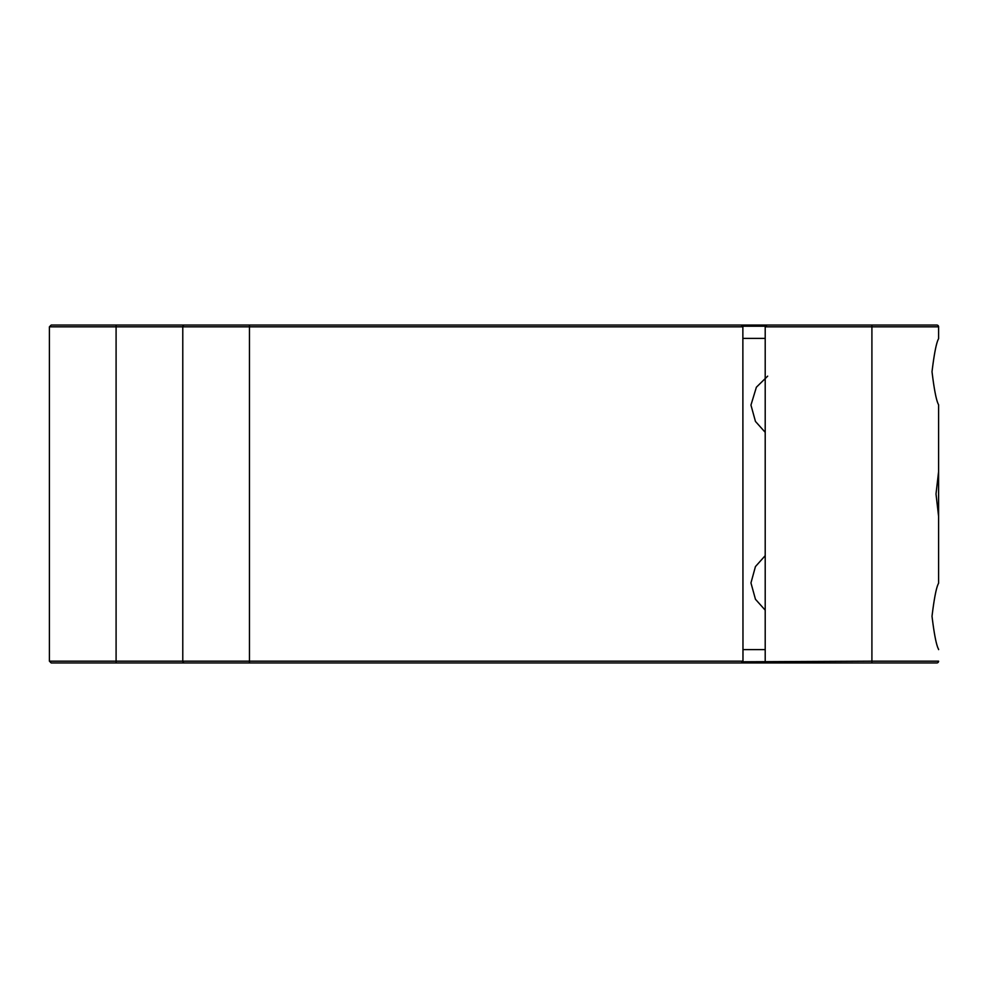 <?xml version="1.0" encoding="UTF-8"?>
<svg xmlns="http://www.w3.org/2000/svg" width="988" height="988" viewBox="0 0 988 988"><rect width="100%" height="100%" fill="white"/><g stroke="black" fill="none" stroke-linecap="round" stroke-linejoin="round"><path stroke-width="1.48" d="M765.317 326.225L742.865 326.225L742.976 661.17L741.198 662.948L249.47 662.948L871.91 662.948L51.178 662.948L49.4 661.17L51.178 662.948M51.178 325.052L49.4 326.83L51.178 325.052L936.822 325.052A1.778 1.778 0 0 1 938.6 326.83L938.6 338.686C936.414 342.503 934.216 353.519 932.017 371.735C934.216 389.951 936.414 400.967 938.6 404.784L938.6 471.585L936.007 494L938.6 516.415L938.6 471.585M742.865 326.225L741.198 325.052L249.47 325.052L249.47 661.17L742.976 661.17L741.198 662.948M938.6 516.415L938.6 583.216C936.414 587.033 934.216 598.049 932.017 616.265C934.216 634.481 936.414 645.497 938.6 649.314L938.6 649.61M742.865 661.775L871.91 661.17L871.91 326.83L938.6 326.83A1.778 1.778 0 0 0 936.822 325.052A1.778 1.778 0 0 1 938.6 326.83L938.6 338.39M765.206 338.39L742.976 338.39M742.976 649.61L765.206 649.61M767.676 376.156L756.376 387.222L750.954 405.08L755.45 421.419L765.206 432.324M765.206 555.664L755.437 566.593L750.954 582.92L755.45 599.259L765.206 610.164M938.6 549.575L938.6 512.006M938.6 486.244L938.6 438.425M871.91 325.052L871.91 326.83L765.206 326.83L765.206 661.17L766.984 662.948M49.4 326.83L49.4 661.17L116.09 661.17L116.09 326.83L49.4 326.83M936.822 662.948L871.91 662.948L871.91 661.17L938.6 661.17A1.778 1.778 0 0 1 936.822 662.948A1.778 1.778 0 0 0 938.6 661.17A1.778 1.778 0 0 1 936.822 662.948M116.09 662.948L116.09 661.17L182.78 661.17L182.78 326.83L116.09 326.83L116.09 325.052M765.206 326.83L766.984 325.052M182.78 326.83A1.778 1.778 0 0 1 184.558 325.052A1.778 1.778 0 0 0 182.78 326.83L742.976 326.83L741.198 325.052M182.78 661.17A1.778 1.778 0 0 0 184.558 662.948A1.778 1.778 0 0 1 182.78 661.17L249.47 661.17L249.47 662.948"/></g></svg>
